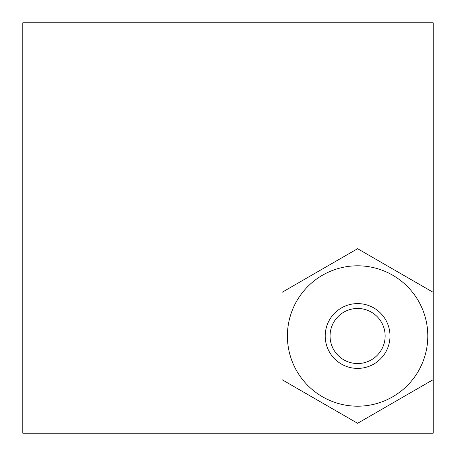 <?xml version="1.0" encoding="UTF-8"?>
<svg xmlns="http://www.w3.org/2000/svg" width="456" height="456" viewBox="0 0 456 456"><rect width="100%" height="100%" fill="white"/><g stroke="black" fill="none" stroke-linecap="round" stroke-linejoin="round"><path stroke-width="0.68" d="M385.138 335.998A27.542 27.542 0 0 0 343.83 312.149A27.542 27.542 0 0 0 343.83 359.852A27.542 27.542 0 0 0 385.138 335.998M427.802 335.998A70.201 70.201 0 0 0 322.5 275.207A70.201 70.201 0 0 0 322.5 396.794A70.201 70.201 0 0 0 427.802 335.998M357.601 248.702L282.002 292.353L282.002 379.648L357.601 423.293L433.2 379.648L433.2 292.353L357.601 248.702M433.2 292.353L433.2 22.8L22.8 22.8L22.8 433.2L433.2 433.2L433.2 379.648M390 335.998A32.399 32.399 0 0 1 341.401 364.059A32.399 32.399 0 0 1 341.401 307.942A32.399 32.399 0 0 1 390 335.998"/></g></svg>
